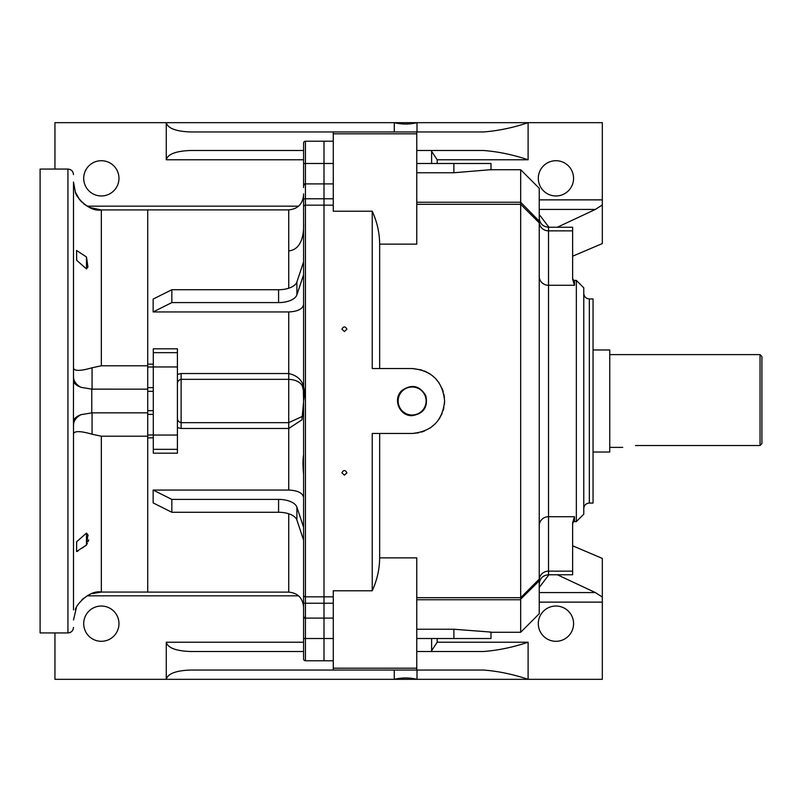 <?xml version="1.0" encoding="UTF-8"?>
<svg xmlns="http://www.w3.org/2000/svg" width="802" height="802" viewBox="0 0 802 802"><rect width="100%" height="100%" fill="white"/><g stroke="black" fill="none" stroke-linecap="round" stroke-linejoin="round"><path stroke-width="1.2" d="M333.271 660.778L323.998 660.778L323.998 603.224L323.998 618.101L305.442 618.101L305.442 660.778A1.855 1.855 0 0 1 303.587 658.923L303.587 614.382M333.271 205.162L323.998 205.162L323.998 603.224L305.442 603.224L305.442 618.101C305.061 618.623 304.449 618.001 303.587 616.237L303.587 193.873M333.271 198.776L323.998 198.776L323.998 205.162L323.998 183.899L323.998 198.776L305.442 198.776A1.855 0.501 180 0 0 303.587 199.277L303.587 261.903L296.89 281.983L296.89 294.835A18.556 9.273 0 0 1 278.585 302.595L278.585 289.733A18.556 9.273 180 0 0 296.89 281.983M333.271 141.222L323.998 141.222L323.998 183.899L305.442 183.899L305.442 603.224A1.855 0.501 0 0 1 303.587 602.723L303.587 595.064A1.855 1.784 0 0 0 305.442 596.838L323.998 596.838L323.998 603.224L333.271 603.224M101.333 160.711A17.624 17.624 0 0 1 116.601 187.147A17.624 17.624 0 0 1 86.065 187.147A17.624 17.624 0 0 1 101.333 160.711M303.587 159.778L166.275 159.778L166.275 122.676L54.947 122.676L54.947 169.062M87.147 206.174L298.555 206.174M539.235 199.868L602.322 199.868L602.322 122.676L394.283 122.676C401.992 124.49 409.561 124.49 417 122.676L417 131.949M539.235 592.588L595.395 592.588L602.322 597.059L602.322 679.324L54.947 679.324L54.947 632.938M417 670.051L417 679.324C409.561 677.51 401.992 677.51 394.283 679.324L394.283 670.051M101.333 606.031A17.624 17.624 0 0 1 116.601 632.477A17.624 17.624 0 0 1 86.065 632.477A17.624 17.624 0 0 1 101.333 606.031M303.587 651.495L190.134 651.495C175.748 650.903 167.788 647.816 166.275 642.222L166.275 679.324C167.788 673.73 175.748 670.642 190.134 670.051L333.271 670.051L333.271 590.773L372.238 590.773L372.238 433.471L412.138 433.471C431.847 431.576 442.664 420.749 444.609 401L444.418 404.499M298.555 595.826L87.147 595.826M602.322 199.868L602.322 204.941L595.395 209.412L557.33 227.247M555.936 160.711A17.624 17.624 0 0 1 571.204 187.147A17.624 17.624 0 0 1 540.668 187.147A17.624 17.624 0 0 1 555.936 160.711M431.616 150.505L431.616 163.488M416.769 202.254L520.678 202.254L539.235 221.182L539.235 613.72L520.678 632.277L520.678 599.746L416.769 599.746M416.769 629.239L453.882 629.239L453.882 638.512L490.994 638.512L490.994 632.277M490.994 632.086L453.882 629.239M431.616 638.512L431.616 651.495M416.769 131.949L416.769 133.824L333.271 133.824L333.271 131.949L483.606 131.949C498.172 130.826 513.009 127.739 528.107 122.676L528.107 159.778L437.18 159.778L437.18 163.488M333.271 131.949L190.134 131.949C175.748 131.358 167.788 128.27 166.275 122.676L394.283 122.676L394.283 131.949M379.657 433.471L379.657 557.871C379.577 569.039 377.11 580.006 372.238 590.773M520.678 202.254L520.678 169.723L490.243 169.723L453.882 172.761L453.882 163.488L416.769 163.488M490.994 169.914L490.243 169.723M416.769 172.761L453.882 172.761M528.107 159.778C513.009 154.716 498.172 151.618 483.606 150.505L416.769 150.505M416.769 651.495L483.606 651.495C498.172 650.382 513.009 647.284 528.107 642.222L528.107 679.324C513.009 674.261 498.172 671.174 483.606 670.051L333.271 670.051M602.322 204.941L602.322 243.567L572.638 256.209M520.678 169.723L539.235 188.28L539.235 221.953A9.273 8.902 0 0 0 548.518 230.856L548.518 574.753C542.884 575.305 539.786 578.392 539.235 584.036M539.235 214.525L548.929 227.247M416.769 597.691L520.678 597.691L520.638 599.214L539.235 580.818L539.235 580.047A9.273 8.902 180 0 1 548.518 571.144L572.638 571.144L572.638 522.703L574.493 516.719L548.518 516.719A9.273 8.902 180 0 0 539.235 525.621M333.271 133.824L333.271 211.227L372.238 211.227C377.11 221.994 379.577 232.961 379.657 244.129L379.657 368.529M444.609 401C442.704 381.291 431.887 370.464 412.138 368.529L421.581 369.933M424.589 371.015L430.183 374.013M435.095 378.043L439.125 382.945M442.133 388.569L443.195 391.556M443.927 394.424L444.448 397.762M443.917 407.637L443.195 410.444M442.123 413.461L439.125 419.055M435.095 423.967L430.183 427.987M424.569 430.995L421.581 432.067M418.714 432.799L412.138 433.471M539.235 579.134L520.678 597.691L520.678 204.31L416.769 204.31M344.409 331.537L341.903 329.191C343.577 326.173 345.241 326.173 346.915 329.191L344.409 331.537M344.409 475.145L341.903 472.809C343.577 469.782 345.241 469.782 346.915 472.809L344.409 475.145M401.912 390.504C411.647 383.807 419.586 385.501 425.752 395.566C428.228 407.025 423.697 413.722 412.138 415.647C399.506 416.328 392.348 398.855 401.912 390.504M372.238 211.227L372.238 368.529L412.138 368.529M602.322 597.059L602.322 558.433L572.638 545.791M595.395 592.588L557.33 574.753M520.638 599.214L520.678 599.746M548.929 574.753L539.235 587.475M555.936 606.031A17.624 17.624 0 0 1 571.204 632.477A17.624 17.624 0 0 1 540.668 632.477A17.624 17.624 0 0 1 555.936 606.031M576.347 280.389L583.766 287.818L583.766 514.182L576.347 521.611L576.347 280.389L574.493 280.389L574.493 285.281L572.638 279.296L572.638 227.247L548.518 227.247L548.518 230.856L572.638 230.856M576.347 521.611L574.493 521.611L574.493 516.719L574.493 521.611C574.092 521.099 573.47 521.721 572.638 523.465M589.34 503.054L589.34 298.945L593.049 298.945L593.049 503.054L589.34 503.054C585.951 503.385 584.097 505.24 583.766 508.618M572.638 571.144L572.638 574.753L548.518 574.753M333.271 668.176L416.769 668.176L416.769 557.871L379.657 557.871M416.769 668.176L416.769 670.051M520.638 202.786L520.628 204.269L539.235 222.866M416.769 133.824L416.769 244.129L379.657 244.129M166.275 159.778C167.788 154.185 175.748 151.097 190.134 150.505L303.587 150.505M412.138 415.005A14.005 14.005 0 0 0 424.258 394.003A14.005 14.005 0 0 0 400.008 394.003A14.005 14.005 0 0 0 412.138 415.005M490.994 169.723L490.994 163.488L453.882 163.488M416.769 638.512L453.882 638.512M431.616 151.277L437.18 159.778M437.18 638.512L437.18 642.222L431.616 650.723M761.9 443.596L760.045 445.531L761.9 443.596L761.9 356.469L760.045 354.614L760.045 445.531L635.725 445.531C618.964 447.556 618.964 447.556 635.725 445.531C618.964 447.556 618.964 447.556 635.725 445.531L635.485 445.531M622.733 447.386L609.751 447.386M593.049 452.027L609.751 452.027L609.751 349.973L593.049 349.973M333.271 163.488L323.998 163.488L323.998 141.222L305.442 141.222A1.855 1.855 0 0 0 303.587 143.077L303.587 187.618M303.587 143.077A1.855 1.855 0 0 1 305.442 141.222L305.442 163.488L323.998 163.488L323.998 183.899L333.271 183.899M303.587 206.936A1.855 1.784 0 0 1 305.442 205.162L323.998 205.162L323.998 596.838L333.271 596.838M333.271 638.512L323.998 638.512L323.998 618.101L333.271 618.101M303.587 638.512L323.998 638.512L323.998 660.778L305.442 660.778A1.855 1.855 0 0 1 303.587 658.923A1.855 1.855 0 0 0 305.442 660.778M153.282 410.684L147.718 410.684L147.718 391.316L153.282 391.316M153.282 367.005L147.718 367.005L147.718 387.637L153.282 387.637M288.74 513.781L288.74 592.117L147.718 592.117L147.718 414.363L153.282 414.363M153.282 352.669L153.282 348.81L177.412 348.81L177.412 352.669L153.282 352.669L153.282 449.331L177.412 449.331L177.412 453.19L153.282 453.19L153.282 449.331M177.412 352.669L177.412 449.331M177.412 374.374L181.122 373.542L288.74 373.542C301.512 376.429 306.464 385.582 303.587 401C306.374 387.236 301.422 380.008 288.74 379.336L181.122 379.336C178.495 379.968 177.262 381.662 177.412 384.399M177.412 417.601C177.262 420.338 178.495 422.032 181.122 422.664L288.74 422.664L302.244 416.449L303.587 401.962C303.637 410.554 303.186 415.386 302.244 416.449L302.294 416.328M303.587 400.268L303.306 389.983L302.244 385.551M147.718 367.005L147.718 209.883L288.74 209.883C297.753 209.001 302.705 204.049 303.587 195.036M303.587 402.263L301.943 419.817L288.74 428.458L181.122 428.458L177.412 427.626M171.839 499.405L153.142 490.062L153.142 502.914L171.839 512.267L171.839 499.405L278.585 499.405A18.556 9.273 180 0 1 296.89 507.165L303.587 527.245M296.89 507.165L296.89 520.017A18.556 9.273 0 0 0 278.585 512.267L278.585 499.405M171.839 512.267L278.585 512.267M303.587 304.509C302.715 309.021 297.763 311.497 288.74 311.938L153.142 311.938L153.142 299.086L171.839 289.733L171.839 302.595L278.585 302.595M171.839 289.733L278.585 289.733M153.142 311.938L171.839 302.595M288.74 250.936C304.128 249.262 303.848 228.359 303.587 222.635L303.587 214.515M153.142 490.062L288.74 490.062C297.763 490.503 302.705 492.979 303.587 497.491M303.587 474.443C302.785 466.122 302.785 459.556 303.587 454.744M296.89 520.017L303.587 540.097L303.587 587.485M296.89 294.835L303.587 274.755M303.587 608.127L303.587 616.237M147.718 592.066L101.333 592.066L147.718 592.066L147.718 209.934L101.333 209.934C88.922 212.319 75.117 195.868 75.368 192.069C75.097 195.808 88.882 212.34 101.333 209.934L101.333 365.802L92.06 367.777C80.611 371.075 74.426 371.216 73.503 368.188M147.718 436.198L101.333 436.198L101.333 592.066L91.919 593.65M73.503 229.923L73.503 218.184M73.503 269.422L73.503 381.361L73.503 269.422M73.503 420.639L73.503 532.578L73.503 420.639M73.503 583.816L73.503 572.077M81.002 414.674C76.771 416.258 74.255 418.313 73.433 420.829L73.503 425.21A18.556 13.123 180 0 1 81.002 414.674L92.06 412.85L92.06 434.223C80.611 430.925 74.426 430.784 73.503 433.812L73.503 609.931M147.718 365.802L101.333 365.802M79.518 199.548L75.368 192.069L73.503 182.044L73.503 192.069M73.503 182.044L73.503 376.79A18.556 13.123 180 0 0 81.002 387.326L91.769 389.14L91.769 412.86M67.929 169.062L67.929 632.938L40.1 632.938L40.1 169.062L67.929 169.062C71.318 169.392 73.172 171.247 73.503 174.625M147.718 389.15L91.769 389.14M147.718 412.85L92.06 412.85M92.06 434.223L101.333 436.198M73.433 420.829L73.503 376.79M73.433 381.171C74.255 383.687 76.771 385.742 81.002 387.326M86.486 256.971L87.939 266.996L86.486 268.941L76.671 260.279L76.561 250.495L86.486 256.971L86.486 268.941M80.2 200.38L81.834 202.134M83.709 203.798L87.689 206.475M89.774 207.507L101.333 209.934M77.022 551.435L78.325 550.794M82.035 548.147L86.155 545.25M86.546 544.909L87.378 543.275M88.16 541.53L88.701 539.856M88.14 535.345L87.368 534.142M86.486 533.059L87.939 535.004L86.486 545.029L76.561 551.505L76.661 541.761L86.486 533.059L86.486 545.029M89.764 594.493L87.679 595.535M83.709 598.202L81.884 599.816M78.045 604.518L77.463 605.48M76.511 607.254L73.503 619.956M101.333 592.066C88.922 589.681 75.117 606.132 75.368 609.931C75.097 606.192 88.882 589.66 101.333 592.066M166.275 642.222L303.587 642.222M595.395 209.412L539.235 209.412M437.18 642.222L528.107 642.222M602.322 602.132L539.235 602.132M574.493 285.281L548.518 285.281A9.273 8.902 180 0 1 539.235 276.379M147.718 434.995L153.282 434.995M153.282 435.055L177.412 435.055M153.282 366.945L177.412 366.945M181.122 373.542L181.122 428.458M288.74 490.062L288.74 311.938M147.718 364.148L153.282 364.148M153.282 437.852L147.718 437.852M288.74 288.219L288.74 209.883M303.587 185.763C304.419 184.009 305.041 183.387 305.442 183.899L305.442 163.488L303.587 163.488M92.06 367.777L92.06 389.15M520.678 632.277L490.243 632.277M574.493 280.389C574.092 280.9 573.47 280.279 572.638 278.535M548.518 227.247C542.884 226.695 539.786 223.608 539.235 217.964M589.34 298.945C585.951 298.615 584.097 296.76 583.766 293.382M760.045 354.614L609.751 354.614M303.587 399.546L303.587 400.288M288.74 592.117C297.753 592.999 302.705 597.951 303.587 606.964M67.929 632.938C71.318 632.608 73.172 630.753 73.503 627.375"/></g></svg>
